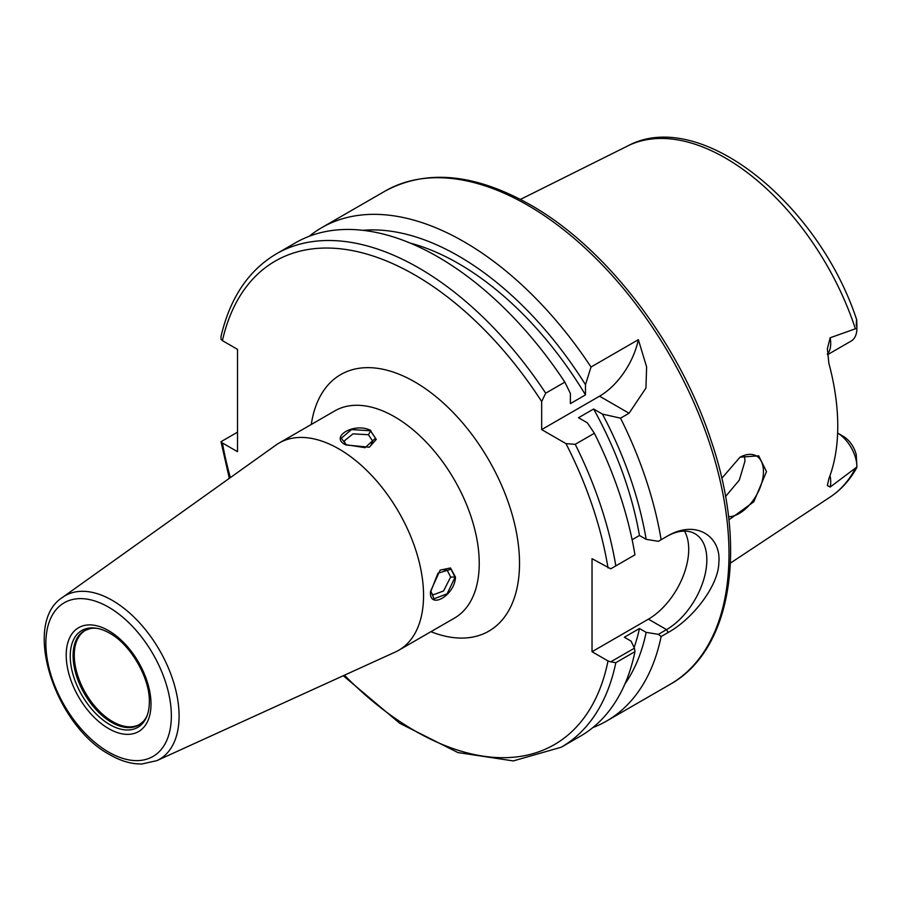 <?xml version="1.0" encoding="UTF-8"?>
<svg xmlns="http://www.w3.org/2000/svg" width="902" height="902" viewBox="0 0 902 902"><rect width="100%" height="100%" fill="white"/><g stroke="black" fill="none" stroke-linecap="round" stroke-linejoin="round"><path stroke-width="1.35" d="M830.02 475.602A27.804 16.056 60 0 1 830.156 487.057L856.9 466.988A27.804 16.056 -120 0 0 856.9 466.886A27.804 16.056 -120 0 0 837.62 433.061L843.28 436.32L837.62 433.061M830.156 487.057L827.359 485.558L828.859 478.714A205.081 118.399 -120 0 0 828.859 363.224L827.371 348.77L830.156 337.776L856.9 328.26C856.765 317.301 856.562 316.467 856.269 325.735M728.884 519.868L753.813 501.783L766.497 471.588L758.683 455.803L740.001 457.201L721.78 478.331M843.28 436.32A19.258 11.117 -120 0 1 856.269 454.822L856.9 466.886M856.765 467.676L856.9 466.988M744.375 455.307L745.018 460.945L739.347 480.056L725.524 496.562M728.534 516.745A34.186 19.731 120 0 0 763.442 471.588A34.186 19.731 120 0 0 756.361 455.938A34.186 19.731 120 0 0 739.73 457.37M827.495 354.734L851.138 341.08A27.804 16.056 -120 0 0 856.9 328.362L856.584 319.5C818.283 203.108 699.726 106.898 627.645 145.977L520.443 199.398M309.206 236.279A284.852 164.457 60 0 1 321.687 227.687A284.852 164.457 60 0 1 464.113 241.792A284.852 164.457 60 0 1 591.013 367.024L585.477 384.692A271.31 156.644 60 0 0 458.588 256.044A271.31 156.644 60 0 0 362.92 230.326M638.357 339.682A56.973 32.889 -60 0 1 599.537 396.192L541.674 429.6L565.982 443.637L575.228 444.325L594.373 433.264L587.36 422.835L578.52 417.727L593.629 409.012L602.468 414.108L620.542 418.167L629.066 413.24L645.933 388.074L646.621 366.911L638.357 339.682L591.013 367.024M620.542 418.167A284.852 164.457 60 0 1 661.132 539.723L658.381 541.313L646.159 539.351L639.462 535.484L632.122 539.723M668.19 632.449L666.555 629.619L658.381 634.343L661.132 636.53L668.19 632.449C692.589 619.144 718.454 585.748 718.815 562.995C721.611 537.13 696.885 519.293 668.19 535.641L661.132 539.723M661.132 636.53A284.852 164.457 60 0 1 606.539 721.07A284.852 164.457 60 0 1 592.851 727.587M276.373 253.845C248.411 270.487 229.954 298.055 221.001 336.559L221.013 339.355L222.422 340.64A279.158 161.176 60 0 1 541.674 401.537L545.699 393.182L564.844 382.121A284.852 164.457 -120 0 0 437.944 256.901A284.852 164.457 -120 0 0 295.518 242.796L276.373 253.845A284.852 164.457 60 0 1 418.799 267.95A284.852 164.457 60 0 1 545.699 393.182M230.348 477.62A279.158 161.176 60 0 1 222.422 442.972L237.519 451.699L237.519 349.356L222.422 340.64M564.844 382.121L570.38 393.419L570.38 403.622L585.477 394.896L585.477 384.692M541.674 429.6L541.674 401.537M585.477 394.896A262.065 151.31 -120 0 0 458.588 263.598A262.065 151.31 -120 0 0 410.094 243.055M684.494 531.098A56.973 32.889 -60 0 1 688.711 549.386A56.973 32.889 -60 0 1 648.425 619.155L592.028 651.718L592.028 558.688L610.744 568.812L634.963 554.831A284.852 164.457 -120 0 0 594.373 433.264M639.462 535.484A262.065 151.31 -120 0 0 593.629 409.012M602.468 414.108A271.31 156.644 60 0 1 646.159 539.351M648.425 619.155L666.555 629.619A56.973 32.889 120 0 0 706.841 559.849A56.973 32.889 120 0 0 695.036 533.77A56.973 32.889 120 0 0 666.555 536.589L668.19 535.641L666.555 536.589M634.444 648.166L610.744 661.842L615.818 662.688A284.852 164.457 60 0 1 561.236 747.228L580.381 736.179A284.852 164.457 -120 0 0 634.963 651.639L634.444 648.166L631.05 641.108L624.353 637.24L639.462 628.514L646.159 632.381L658.381 634.343M646.159 632.381A271.31 156.644 60 0 1 624.872 684.043M592.028 651.718L608.016 660.952A279.158 161.176 60 0 1 344.417 675.203M610.744 661.842L608.016 660.952M222.422 442.972L221.013 441.698L237.519 432.159M229.311 478.353L221.013 441.698M615.818 662.688L634.963 651.639M634.117 647.489A262.065 151.31 -120 0 0 639.462 628.514M62.565 597.361L275.899 445.114A119.639 69.071 60 0 1 279.135 443.029A119.639 69.071 60 0 1 338.949 448.959A119.639 69.071 60 0 1 417.107 554.38A119.639 69.071 60 0 1 398.774 650.252A119.639 69.071 60 0 1 395.347 652.011L156.835 760.645L141.918 763.983C131.534 764.174 120.834 761.074 109.796 754.692C55.101 725.715 21.298 623.451 62.565 597.361A94.417 54.515 60 0 1 112.322 600.394A94.417 54.515 60 0 1 174.695 685.982A94.417 54.515 60 0 1 156.835 760.645M370.869 430.536C354.892 421.854 328.576 436.895 345.883 444.945L369.335 447.223L376.258 439.387L370.666 430.885M430.491 591.475C428.822 610.304 454.958 595.444 455.465 577.054L450.504 567.967L440.131 570.12L430.491 591.475M109.796 633.272A55.935 32.292 -120 0 0 95.68 628.13A55.935 32.292 -120 0 0 70.897 664.774A55.935 32.292 -120 0 0 109.796 724.61A55.935 32.292 -120 0 0 146.744 716.571A55.935 32.292 -120 0 0 149.337 701.779C150.059 678.27 130.519 644.411 109.796 633.272L109.796 633.272M147.139 715.534A54.458 31.446 60 0 1 143.497 721.239A54.458 31.446 60 0 1 111.6 722.367A54.458 31.446 60 0 1 74.776 669.679A54.458 31.446 60 0 1 90.02 628.615A54.458 31.446 60 0 1 96.785 628.311M345.646 444.336L344.136 441.078L352.941 433.873L368.444 434.719L372.616 441.078L370.902 445.453M442.566 569.557L447.2 570.267L450.628 577.054L443.547 590.968L432.96 594.937L430.908 591.994M455.059 577.291L447.099 593.832L433.997 598.815L430.885 591.25L437.955 573.221L451.09 569.218L455.059 577.291M370.463 430.761L375.469 438.237L365.062 447.685L346.289 444.72L341.283 438.237L351.498 429.577L370.463 430.761M855.276 328.486A202.77 117.068 -120 0 0 725.366 157.985A202.77 117.068 -120 0 0 627.645 145.977M730.417 563.096L830.28 496.968A202.77 117.068 -120 0 0 855.276 468.612M830.156 337.776A27.804 16.056 60 0 1 827.461 354.114M527.569 205.16A284.852 164.457 -120 0 0 385.143 191.055C426.454 168.911 474.88 173.511 530.421 204.878C606.415 247.836 679.556 343.527 711.272 441.078C747.769 547.931 731.815 650.229 669.994 684.438A284.852 164.457 -120 0 0 713.662 456.175A284.852 164.457 -120 0 0 527.569 205.16M629.066 413.24L599.537 396.192M565.982 443.637A279.158 161.176 60 0 1 608.016 567.91M575.228 444.325A284.852 164.457 60 0 1 615.818 565.881M430.93 631.693A148.12 85.521 -120 0 0 519.202 553.805A148.12 85.521 -120 0 0 414.773 381.918A148.12 85.521 -120 0 0 311.291 424.47M398.774 650.252L454.45 618.107A119.639 69.071 -120 0 0 472.795 522.235A119.639 69.071 -120 0 0 394.636 416.814A119.639 69.071 -120 0 0 334.811 410.884L279.135 443.029M108.612 752.076A88.734 51.234 60 0 1 45.867 643.397A88.734 51.234 60 0 1 108.612 607.17A88.734 51.234 60 0 1 171.357 715.85A88.734 51.234 60 0 1 108.612 752.076M108.612 630.667A59.96 34.614 -120 0 0 66.207 655.145A59.96 34.614 -120 0 0 108.612 728.591A59.96 34.614 -120 0 0 151.006 704.101A59.96 34.614 -120 0 0 108.612 630.667M90.02 628.615L85.51 630.306A54.267 31.333 -120 0 0 77.189 673.794A54.267 31.333 -120 0 0 112.637 721.611A54.267 31.333 -120 0 0 139.776 724.295L143.497 721.239M368.444 434.719L370.463 431.224M450.628 577.054L454.653 577.054M830.28 496.968C841.194 489.673 850.022 479.898 856.776 467.653M669.994 684.438L606.539 721.07M385.143 191.055L321.687 227.687M343.267 675.733L399.766 723.314L457.957 752.561L513.294 760.916L561.236 747.228"/></g></svg>

